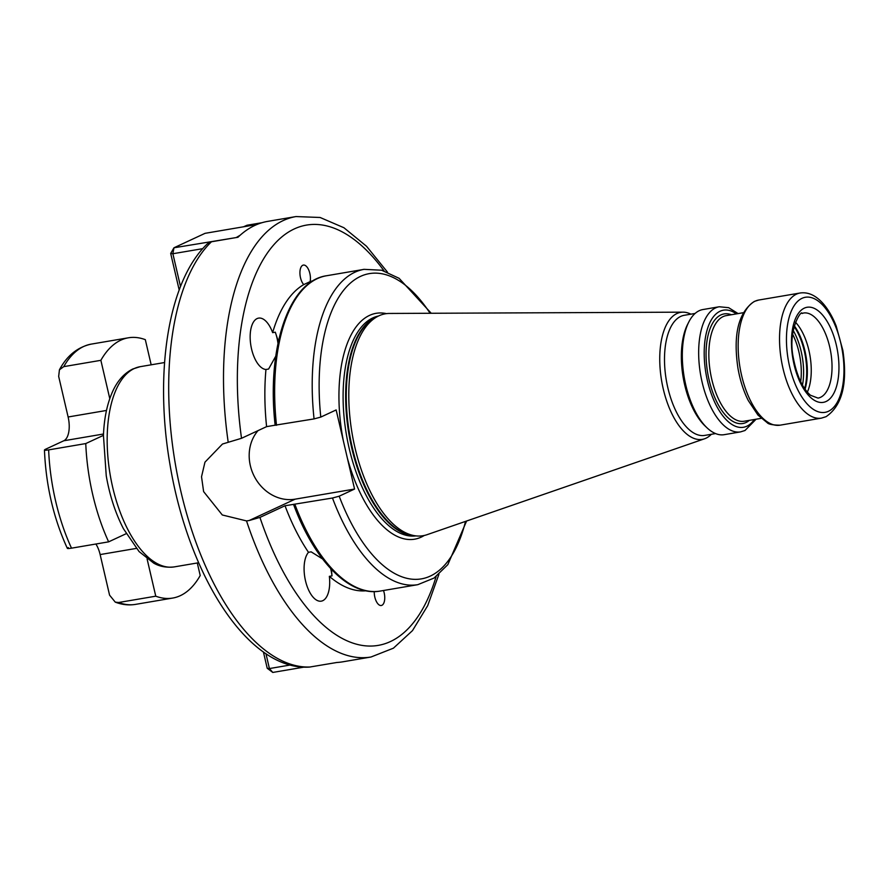 <?xml version="1.0" encoding="UTF-8"?>
<svg xmlns="http://www.w3.org/2000/svg" width="889" height="889" viewBox="0 0 889 889"><rect width="100%" height="100%" fill="white"/><g stroke="black" fill="none" stroke-linecap="round" stroke-linejoin="round"><path stroke-width="1.33" d="M267.211 668.272L269.411 668.561L272.779 672.44L267.211 668.272L263.411 651.926M147.085 558.892L155.764 596.186A132.005 61.974 80.3 0 0 172.688 598.064A132.005 61.974 80.3 0 0 200.214 575.527L197.291 562.97M103.446 435.354L85.766 443.567A132.005 61.974 80.3 0 0 108.636 541.846L126.171 533.7M151.174 364.812L145.318 339.665A132.005 61.974 80.3 0 0 128.394 337.798A132.005 61.974 80.3 0 0 100.868 360.323L109.78 398.628M155.764 596.186L118.637 602.498L115.259 602.131L109.569 595.141L100.135 554.569L136.306 548.413M108.636 541.846L71.509 548.169C67.408 548.791 66.342 548.591 68.32 547.568M85.766 443.567L48.639 449.89C44.539 450.512 43.472 450.312 45.45 449.289L63.797 440.766L103.502 434.01M100.868 360.323L63.752 366.635L59.43 369.813C66.975 355.667 77.587 347.099 91.267 344.11A132.005 61.974 80.3 0 0 63.752 366.635M67.331 548.335C53.551 518.309 45.928 485.538 44.45 450.012L45.45 449.289M63.797 440.766A20.314 9.535 -99.7 0 0 68.12 416.985L58.674 376.414L59.43 369.813M95.89 544.012A20.314 9.535 -99.7 0 1 100.135 554.569M275.768 356.167L268.6 369.035L265.955 369.491A26.025 12.213 -99.7 0 1 251.576 349.066A26.025 12.213 -99.7 0 1 258.599 318.118A26.025 12.213 -99.7 0 1 272.634 332.642A157.386 73.887 -99.7 0 1 303.738 284.602L310.117 281.635A10.657 5.001 80.3 0 0 308.883 270.356A10.657 5.001 80.3 0 0 303.382 265.078A10.657 5.001 80.3 0 0 302.771 265.266A10.657 5.001 80.3 0 0 299.949 273.812A10.657 5.001 80.3 0 0 303.738 284.602M277.979 343.365A26.025 12.213 80.3 0 0 277.012 338.02A26.025 12.213 -99.7 0 0 275.29 332.186L272.634 332.642M258.021 430.632A40.872 35.793 -114.9 0 0 254.743 477.249A40.872 35.793 -114.9 0 0 295.126 499.162L249.164 520.521L259.932 517.409L285.013 505.752A157.386 73.887 -99.7 0 0 308.494 552.302A26.025 12.213 -99.7 0 0 305.849 582.206A26.025 12.213 -99.7 0 0 321.262 601.153A26.025 12.213 -99.7 0 0 322.751 600.686A26.025 12.213 -99.7 0 0 329.352 576.35A157.386 73.887 -99.7 0 0 365.99 590.796M383.492 590.507A10.657 5.001 -99.7 0 1 381.903 605.298A10.657 5.001 -99.7 0 1 381.292 605.498A10.657 5.001 -99.7 0 1 374.258 591.596M362.668 269.6A26.025 12.213 -99.7 0 1 363.412 269.423A26.025 12.213 -99.7 0 1 364.179 269.345M313.217 280.702A157.386 73.887 80.3 0 0 310.117 281.635M249.164 520.521L246.531 520.921L222.294 514.975L203.614 491.595L201.525 476.748L204.959 462.169L222.483 444.022L241.519 438.299L266.6 426.642A157.386 73.887 -99.7 0 1 265.955 369.491M275.434 425.142L314.061 418.908L320.785 417.085L336.153 409.94L354.567 489.05L339.187 496.195L332.475 498.018L285.013 505.752M332.475 498.018A159.931 75.087 -99.7 0 0 417.786 584.673L380.214 591.063A159.931 75.087 80.3 0 1 294.904 504.407L293.848 504.252M295.126 499.162L354.567 489.05M275.29 332.186L278.368 341.487M329.352 576.35L332.008 575.894L331.408 569.382M275.134 425.186L266.6 426.642M322.54 558.937L311.15 551.847L308.494 552.302M332.008 575.894A26.025 12.213 80.3 0 0 330.641 568.56M262.066 222.695L247.009 225.25L243.542 226.784M246.531 520.921A223.395 104.88 80.3 0 0 370.98 657.015L342.698 661.827A223.395 104.88 -99.7 0 1 336.909 662.472L309.461 667.083C248.153 671.028 188.335 575.661 169.943 464.291C154.141 372.813 168.099 280.935 207.348 243.864L211.449 241.775L237.963 237.263A223.395 104.88 -99.7 0 1 254.899 225.395A223.395 104.88 -99.7 0 1 267.733 221.372L296.015 216.56A223.395 104.88 80.3 0 0 283.191 220.583A223.395 104.88 80.3 0 0 228.173 442M272.779 672.44L304.094 667.106M265.944 653.659L269.411 668.561L290.37 664.994M202.77 248.653L172.877 253.732L173.955 247.787L170.688 253.454L172.877 253.732L180.511 286.536M235.763 237.641L173.955 247.787L205.07 233.329L256.932 224.506M170.688 253.454L179.189 290.003M236.23 237.552L240.108 235.274M427.076 534.678A112.547 52.84 -99.7 0 1 415.474 535.834A112.547 52.84 -99.7 0 1 352.122 433.621A112.547 52.84 -99.7 0 1 378.103 316.206A112.547 52.84 -99.7 0 1 378.858 315.839A112.547 52.84 80.3 0 1 389.426 313.45L682.996 312.161A64.419 30.237 80.3 0 0 676.951 313.528A64.419 30.237 -99.7 0 0 662.916 387.415A64.419 30.237 -99.7 0 0 704.544 438.788L427.076 534.678M704.544 438.788A64.419 30.237 -99.7 0 0 705.966 438.21A64.419 30.237 80.3 0 0 711.367 434.288M690.92 314.161A64.419 30.237 80.3 0 0 682.996 312.161M715.556 433.576L704.721 435.41A60.93 28.604 -99.7 0 1 667.017 383.97A60.93 28.604 -99.7 0 1 680.774 316.384A60.93 28.604 80.3 0 1 684.274 315.295L695.109 313.45M706.955 427.753L705.01 425.909A60.93 28.604 -99.7 0 1 687.697 324.174L688.919 321.785A63.463 29.793 -99.7 0 1 699.265 310.683A63.463 29.793 80.3 0 1 702.91 309.55L719.268 306.761A63.463 29.793 80.3 0 0 715.612 307.905A63.463 29.793 -99.7 0 0 701.277 378.303A63.463 29.793 -99.7 0 0 740.559 431.887L724.202 434.677A63.463 29.793 -99.7 0 1 706.955 427.753A63.463 29.793 -99.7 0 1 688.919 321.785M807.334 392.138A43.161 20.258 80.3 0 0 795.433 322.185M140.129 366.69A101.546 47.673 80.3 0 0 134.306 368.524A101.546 47.673 80.3 0 0 111.358 481.149A101.546 47.673 80.3 0 0 174.211 566.904C162.587 568.282 155.731 564.204 153.819 563.215L139.084 551.569L123.46 528.755C115.414 513.12 109.68 495.473 106.247 475.804L103.446 435.454C104.08 419.019 106.924 404.873 111.97 393.016C116.837 381.492 123.782 373.48 132.805 368.991L140.129 366.69L164.565 362.534M118.637 602.498A132.005 61.974 80.3 0 0 135.561 604.376C128.783 605.487 122.015 604.731 115.259 602.131M48.639 449.89A132.005 61.974 80.3 0 0 71.509 548.169M68.12 416.985L106.491 410.451M259.932 517.409A213.238 100.113 80.3 0 0 436.11 576.572M384.104 270.934A213.238 100.113 80.3 0 0 272.967 245.753A213.238 100.113 80.3 0 0 241.519 438.299M275.157 425.342C266.444 348.933 288.458 281.068 326.552 275.746A159.931 75.087 80.3 0 0 276.501 425.298M314.061 418.908A159.931 75.087 -99.7 0 1 364.123 269.345L326.552 275.746M430.098 313.272A154.853 72.698 80.3 0 0 349.055 284.324A154.853 72.698 80.3 0 0 320.785 417.085M339.187 496.195A154.853 72.698 80.3 0 0 465.514 521.399M386.504 313.639A114.57 53.785 80.3 0 0 369.568 315.373A114.57 53.785 -99.7 0 0 343.376 440.977M424.253 535.478A114.57 53.785 80.3 0 1 421.175 537.145A114.57 53.785 -99.7 0 1 347.343 458.013M378.47 316.017A111.525 52.362 80.3 0 0 372.902 317.873A111.525 52.362 -99.7 0 0 347.521 440.677A111.525 52.362 -99.7 0 0 415.885 535.889M211.449 241.775A223.395 104.88 80.3 0 0 180.912 491.55A223.395 104.88 80.3 0 0 310.394 666.983M414.074 535.656A111.525 52.362 -99.7 0 1 349.21 435.721A111.525 52.362 -99.7 0 1 375.447 317.44A111.525 52.362 80.3 0 1 376.836 316.84M415.474 535.834L412.418 535.445A111.636 52.407 -99.7 0 1 349.577 434.054A111.636 52.407 -99.7 0 1 375.347 317.584L378.103 316.206M754.317 419.508A59.407 27.892 80.3 0 1 746.827 426.22A59.407 27.892 -99.7 0 1 707.444 380.803A59.407 27.892 -99.7 0 1 720.068 311.239A59.407 27.892 80.3 0 1 736.348 313.895M731.347 314.75A55.596 26.103 80.3 0 0 720.923 314.917A55.596 26.103 -99.7 0 0 709.111 380.036A55.596 26.103 -99.7 0 0 745.971 422.531A55.596 26.103 80.3 0 0 749.327 420.353M743.215 312.728L726.224 315.617A53.562 25.148 80.3 0 0 723.146 316.584A53.562 25.148 -99.7 0 0 711.044 375.991A53.562 25.148 -99.7 0 0 744.204 421.23L761.184 418.341M758.75 300.038A63.463 29.793 80.3 0 0 755.105 301.182A63.463 29.793 -99.7 0 0 740.77 371.58A63.463 29.793 -99.7 0 0 780.053 425.175C772.741 425.109 768.44 424.264 767.163 422.653L757.984 415.107L748.338 400.639C743.493 390.993 740.026 380.148 737.937 368.124C732.969 334.497 738.426 312.272 754.317 301.427L758.75 300.038L800.133 293.003A63.463 29.793 80.3 0 0 796.488 294.137A63.463 29.793 80.3 0 0 782.153 364.534A63.463 29.793 80.3 0 0 821.436 418.13L780.053 425.175M802.056 298.304A58.385 27.415 80.3 0 0 789.643 366.69A58.385 27.415 80.3 0 0 828.348 411.318A58.385 27.415 80.3 0 0 840.761 342.932A58.385 27.415 80.3 0 0 802.056 298.304M804.334 308.127A48.228 22.647 80.3 0 0 794.088 364.623A48.228 22.647 80.3 0 0 826.07 401.495A48.228 22.647 80.3 0 0 836.316 344.999A48.228 22.647 80.3 0 0 804.334 308.127M818.024 398.105A43.161 20.258 80.3 0 0 820.503 397.327A43.161 20.258 80.3 0 0 830.259 349.466A43.161 20.258 80.3 0 0 803.545 313.017L802.056 313.484C801.956 309.083 787.009 329.775 793.544 358.978C797.033 376.314 802.667 388.404 810.479 395.249L818.024 398.105M805.067 389.226A44.572 20.925 80.3 0 0 794.255 325.696M804.645 388.626A44.683 20.98 80.3 0 0 794.055 326.396M802.478 385.126A44.683 20.98 80.3 0 0 793.166 330.408M800.7 381.748A43.783 20.558 80.3 0 0 792.61 334.186M172.688 598.064L135.561 604.376M128.394 337.798L91.267 344.11M198.636 562.748L174.211 566.904M380.214 591.063C349.266 596.852 314.228 560.559 293.57 504.463M431.232 313.272L399.105 278.313L381.637 270.223L364.123 269.345M417.786 584.673L434.032 578.061L447.834 564.648L466.592 521.021M370.98 657.015L393.416 648.181L412.485 630.623L427.698 605.653L438.899 574.327M296.015 216.56L320.118 217.483L343.932 227.74L366.535 246.275L387.471 272.134M740.559 431.887L745.004 430.498L756.095 419.208M719.268 306.761L728.658 307.683L738.126 313.595M821.436 418.13L826.07 416.674C842.172 405.673 847.773 383.592 842.861 350.433L836.205 326.085C832.526 316.751 828.048 309.116 822.781 303.182C815.602 295.27 808.057 291.881 800.133 293.003"/></g></svg>
